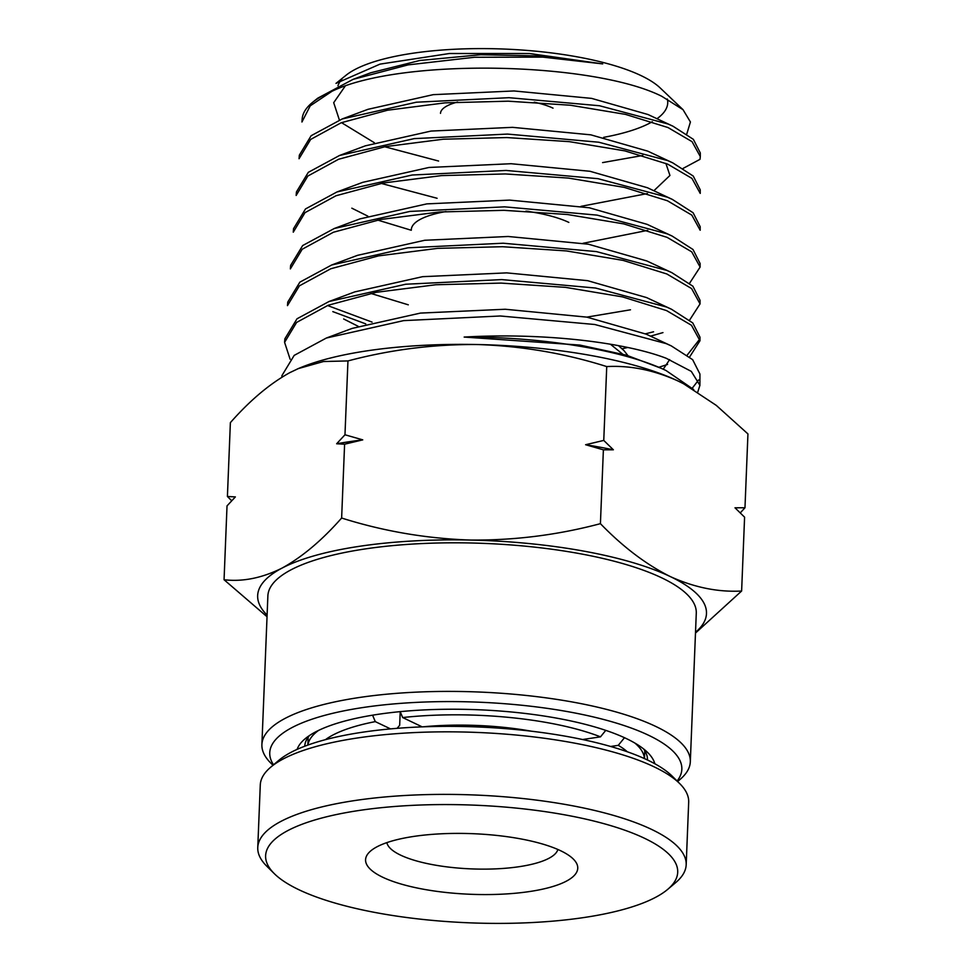 <?xml version="1.0" encoding="UTF-8"?>
<svg xmlns="http://www.w3.org/2000/svg" width="972" height="972" viewBox="0 0 972 972"><rect width="100%" height="100%" fill="white"/><g stroke="black" fill="none" stroke-linecap="round" stroke-linejoin="round"><path stroke-width="1.46" d="M699.925 374.026L692.647 359.664L671.251 345.874L666.27 343.651L594.779 324.502L500.24 315.985L403.623 320.626L326.349 338.037L294.188 355.388L281.977 375.532M693.729 389.553L666.051 370.539C623.83 350.26 542.473 336.652 464.154 337.065C542.194 332.582 623.757 342.01 666.148 358.243L691.299 371.389L699.913 385.313L697.762 392.081M301.94 121.998L310.238 105.826L331.962 91.295A199.248 56.898 -177.7 0 0 312.607 102.327A199.248 56.898 -177.7 0 0 302.183 118.888L301.94 121.998M700.302 156.553L700.314 152.993L693.364 139.348L673.001 126.226L668.019 124.003L599.542 105.754L508.988 97.686L416.381 102.206L342.217 118.949L311.137 135.716L299.34 155.18L299.048 158.728L310.651 139.433L341.172 122.764L387.561 110.213L445.164 102.838L508.21 101.185L570.382 105.231L625.482 114.38L667.983 127.539L692.064 141.669L700.302 156.553L699.998 159.335L683.134 168.387L699.998 159.335M700.241 193.392L700.241 189.832L693.255 176.066L672.733 162.846L667.728 160.611L598.74 142.216L507.506 134.075L414.218 138.619L339.544 155.471L308.306 172.336L296.448 191.909L296.156 195.445L307.845 176.041L338.572 159.262L385.289 146.638L443.293 139.215L506.789 137.562L569.398 141.657L624.887 150.891L667.691 164.147L691.942 178.386L700.229 193.392M700.168 226.67L693.121 212.771L672.369 199.418L667.436 197.219L597.974 178.678L506.12 170.452L412.189 175.009L336.98 191.958L305.512 208.931L293.556 228.639M293.277 232.174L305.026 212.637L335.972 195.761L383.017 183.052L441.434 175.604L505.367 173.952L568.426 178.083L624.291 187.389L667.399 200.754L691.821 215.116L700.168 230.23M700.107 263.509L693.012 249.512L672.138 236.062L667.144 233.827L597.148 215.128L504.59 206.842L409.977 211.422L334.259 228.505L302.656 245.564L290.652 265.356L290.361 268.904L302.219 249.233L333.372 232.259L380.745 219.478L439.563 211.981L503.946 210.329L567.441 214.508L623.708 223.888L667.108 237.362L691.712 251.833L700.119 267.069L689.561 283.277M700.059 303.896L700.059 300.348L692.89 286.218L671.81 272.646L666.853 270.435L596.383 251.59L503.192 243.219L407.912 247.811L331.683 264.992L299.85 282.159L287.761 302.085L287.469 305.621L299.4 285.841L330.784 268.758L378.473 255.891L437.704 248.358L502.524 246.718L566.457 250.934L623.113 260.399L666.828 273.97L691.578 288.55L700.047 303.896L689.585 320.128M699.986 337.187L692.757 322.935L671.506 309.254L666.561 307.043L595.581 288.04L501.722 279.596L405.774 284.225L329.022 301.514L297.019 318.78L284.869 338.803L284.577 342.351M290.118 359.215L284.589 342.351L296.594 322.437L328.184 305.257L376.2 292.317L435.833 284.747L501.102 283.095L565.473 287.36L622.517 296.897L666.537 310.578L691.457 325.268L699.974 340.735L689.622 356.967M699.937 192.638L700.119 191.642M328.281 305.803L372.069 322.109M645.457 333.809L653.573 331.792M662.953 332.606L650.487 336.154M365.751 323.883L332.813 311.623M658.761 367.307L667.594 364.427M687.204 355.084L699.864 338.949M692.38 388.035L698.637 379.943M272.986 765.256L270.896 763.19A214.387 61.224 2.3 0 1 261.893 744.576L267.871 595.982A214.387 61.224 2.3 0 1 422.383 543.542A214.387 61.224 2.3 0 1 661.701 577.83A214.387 61.224 2.3 0 1 696.28 613.186L690.314 761.781A214.387 61.224 2.3 0 1 679.853 779.617L677.606 781.512M261.893 744.576A214.387 61.224 2.3 0 1 416.405 692.137A214.387 61.224 2.3 0 1 655.736 726.424A214.387 61.224 2.3 0 1 690.314 761.781M273.533 764.806A206.21 58.891 2.3 0 1 398.532 703.521A206.21 58.891 2.3 0 1 648.579 735.257A206.21 58.891 2.3 0 1 677.095 781.014M297.116 749.376A179.674 51.309 2.3 0 1 305.038 738.842A179.674 51.309 2.3 0 1 452.32 709.232A179.674 51.309 2.3 0 1 626.333 738.574A179.674 51.309 2.3 0 1 647.777 752.607A179.674 51.309 2.3 0 1 654.824 763.749M647.474 759.995A171.509 48.977 -177.7 0 0 643.513 748.865M326.349 338.037L352.168 328.39L420.451 313.081L505.246 309.254L586.845 317.127L646.283 334.186L671.251 345.874M669.647 359.604L663.22 369.238M329.022 301.514L354.804 291.879L422.565 276.68L506.704 272.877L587.635 280.677L646.562 297.578L671.506 309.254M627.705 347.49L622.129 348.778M358.121 326.276L343.638 318.962M331.683 264.992L357.502 255.344L424.74 240.266L508.174 236.488L588.412 244.215L646.83 260.958L671.81 272.646M685.454 384.778A224.593 64.14 -177.7 0 0 683.462 383.721A224.593 64.14 -177.7 0 0 678.104 381.036A224.593 64.14 -177.7 0 0 478.115 344.55A224.593 64.14 -177.7 0 0 299.036 368.279A224.593 64.14 -177.7 0 0 296.995 369.166M464.154 337.065L579.895 345.072L626.527 355.205L660.571 368.072M630.476 309.801L586.809 317.127M408.289 304.819L370.733 293.398M334.259 228.505L360.053 218.858L426.805 203.877L509.62 200.111L589.251 207.765L647.182 224.374L672.138 236.062M336.98 191.958L362.763 182.323L428.98 167.463L511.09 163.721L590.016 171.291L647.425 187.742L672.381 199.418M647.777 230.352L583.042 243.292M411.29 230.267L377.671 220.073M367.841 216.149L351.84 208.178M339.544 155.471L365.363 145.824L431.07 131.062L512.548 127.344L590.842 134.841L647.765 151.146L672.733 162.846M665.881 163.393L669.939 175.47L653.864 190.755M231.725 500.774L227.412 496.485L230.376 422.638C250.035 400.318 269.888 383.636 289.935 372.58L298.368 368.582L323.506 361.523L347.952 360.928C390.623 349.592 434.01 344.137 478.115 344.55C522.158 346.056 565.036 353.395 606.735 366.578C630.245 365.29 654.034 370.113 678.104 381.036L683.668 383.831L716.267 405.373L747.942 433.925L744.977 507.761L740.275 512.888M267.033 616.734L224.058 579.737L227.023 505.89L235.37 496.911L227.412 496.485M224.058 579.737C242.733 581.936 262.075 578.048 282.074 568.085C302.122 557.029 321.975 540.347 341.634 518.027L344.598 444.192L336.64 443.767L344.975 434.776L347.952 360.928M341.634 518.027C383.333 531.21 426.21 538.549 470.254 540.055C514.358 540.468 557.746 535.013 600.417 523.665L603.381 449.829L585.618 444.726L603.758 440.413L606.735 366.578M344.975 434.776L362.75 439.866L344.598 444.192M600.417 523.665C622.943 546.908 646.222 564.538 670.255 576.554C694.324 587.477 718.114 592.3 741.624 591.025L744.588 517.177L734.99 507.797L744.977 507.761M603.758 440.413L613.368 449.793L603.381 449.829M741.624 591.025L695.855 632.723M353.079 79.364L370.697 72.779L419.795 60.483L480.812 54.736L544.891 56.048L602.701 63.897L542.85 57.117L474.482 57.263L408.118 64.881L353.079 79.364L317.723 98.184L312.607 102.327M647.425 193.562L580.928 206.368M437.096 198.276L381.158 183.416M342.217 118.949L367.999 109.314L433.196 94.661L514.006 90.955L591.632 98.391L648.057 114.538L673.001 126.226M438.591 161.036L384.669 146.748M374.354 142.726L342.071 122.994M339.386 120.03L333.7 102.68L345.109 86.216M336.008 83.373L380.003 64.128L449.441 53.509L529.461 53.509L602.701 63.897M331.962 91.295C401.266 57.579 593.503 61.916 661.847 96.337L683.049 109.702L690.424 121.986L686.791 133.99M683.049 109.702L660.231 87.978A165.374 47.227 2.3 0 0 641.058 75.609A165.374 47.227 -177.7 0 0 481.845 48.6A165.374 47.227 -177.7 0 0 345.923 75.354L336.008 83.385M341.84 79.254A165.374 47.227 -177.7 0 0 337.952 85.767M642.771 155.484L602.579 162.603M267.093 615.082A224.593 64.14 2.3 0 1 282.074 568.085A224.593 64.14 2.3 0 1 470.254 540.055A224.593 64.14 2.3 0 1 670.255 576.554A224.593 64.14 2.3 0 1 695.515 632.286M336.64 443.767A250.825 71.624 2.3 0 1 362.75 439.866M585.618 444.726A250.825 71.624 2.3 0 1 613.368 449.793M667.339 99.023A165.374 47.227 2.3 0 1 656.987 118.73M652.309 121.731A165.374 47.227 2.3 0 1 603.673 137.356M440.498 113.347A61.248 17.496 2.3 0 1 457.63 102.036M534.248 102.181A61.248 17.496 2.3 0 1 553.032 108.159M527.626 211.203A61.248 17.496 2.3 0 1 530.25 211.75M568.839 222.406A85.755 24.482 -177.7 0 0 525.961 211.118M445.978 211.544A85.755 24.482 -177.7 0 0 411.314 229.671M309.582 735.452A171.509 48.977 -177.7 0 0 304.746 746.229M560.613 850.731A106.167 30.314 2.3 0 1 573.286 859.017A106.167 30.314 2.3 0 1 516.241 893.159A106.167 30.314 2.3 0 1 382.701 877.23A106.167 30.314 2.3 0 1 370.757 850.889A106.167 30.314 2.3 0 1 457.788 833.393A106.167 30.314 2.3 0 1 560.613 850.731M386.88 842.615A85.755 24.482 -177.7 0 0 400.586 855.129A85.755 24.482 -177.7 0 0 493.582 868.956A85.755 24.482 -177.7 0 0 557.867 849.479M644.436 838.241A206.21 58.891 -177.7 0 0 385.07 807.319A206.21 58.891 -177.7 0 0 274.262 873.609A206.21 58.891 -177.7 0 0 298.878 889.72A206.21 58.891 -177.7 0 0 498.6 923.4A206.21 58.891 -177.7 0 0 667.643 889.416A206.21 58.891 -177.7 0 0 644.436 838.241M667.643 889.416L675.71 882.6A214.387 61.224 -177.7 0 0 686.183 864.764A214.387 61.224 -177.7 0 0 651.592 829.408A214.387 61.224 -177.7 0 0 412.274 795.12A214.387 61.224 -177.7 0 0 257.762 847.56A214.387 61.224 -177.7 0 0 266.753 866.173L274.262 873.609M686.183 864.764L688.686 802.204A214.387 61.224 -177.7 0 0 679.695 783.578A214.387 61.224 -177.7 0 0 654.107 766.835A214.387 61.224 -177.7 0 0 446.476 731.831A214.387 61.224 -177.7 0 0 270.738 767.163A214.387 61.224 -177.7 0 0 260.277 784.999L257.762 847.56M679.695 783.578L672.187 776.142A206.21 58.891 -177.7 0 0 647.583 760.043A206.21 58.891 -177.7 0 0 447.849 726.363A206.21 58.891 -177.7 0 0 278.806 760.347L270.738 767.163M624.486 737.699L618.277 745.342L610.635 746.472M582.568 739.522L600.489 736.849L605.763 730.373M400.197 711.638L402.663 717.555L422.176 726.862M390.525 728.891L375.289 721.625L372.592 715.173M397.111 728.332L399.674 725.294L400.221 711.711M634.923 743.094A168.448 48.102 2.3 0 1 644.4 758.561M422.844 726.837A124.55 35.563 2.3 0 1 531.307 731.187M618.277 745.342A160.271 45.769 2.3 0 1 627.365 751.793M402.663 717.555A160.271 45.769 2.3 0 1 600.489 736.849M307.917 745.05A168.448 48.102 2.3 0 1 318.609 730.385M325.45 739.668A160.271 45.769 2.3 0 1 375.289 721.625M629.115 357.113L624.073 350.698L618.484 345.655M281.965 375.532L281.831 377.221M293.532 228.627L293.265 232.174M700.18 226.67L700.18 230.23M700.119 263.509L700.119 267.069M699.998 337.187L699.998 340.735M699.937 374.026L699.913 385.313M299.036 368.279L298.368 368.57M644.776 750.724L644.46 758.597M308.173 737.213L307.857 745.074M624.85 355.922L610.416 344.222"/></g></svg>
